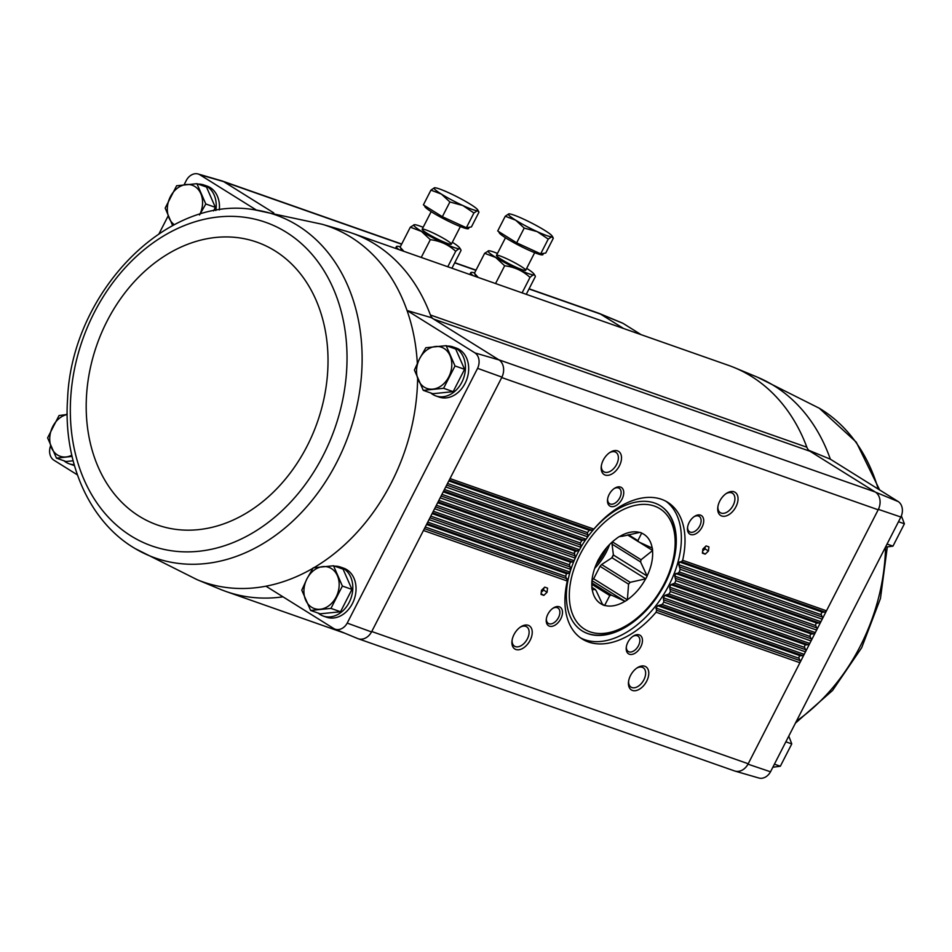 <?xml version="1.0" encoding="UTF-8"?>
<svg xmlns="http://www.w3.org/2000/svg" width="952" height="952" viewBox="0 0 952 952"><rect width="100%" height="100%" fill="white"/><g stroke="black" fill="none" stroke-linecap="round" stroke-linejoin="round"><path stroke-width="1.43" d="M184.093 184.759L186.437 180.202A12.293 9.58 109.4 0 1 198.099 173.99A12.293 9.58 109.4 0 1 199.682 174.656L256.385 210.059M66.509 414.548L67.152 413.287M159.055 233.692L168.171 215.89M77.398 474.87L53.645 460.03A12.293 9.58 109.4 0 1 50.623 445.774M198.052 184.093A25.966 20.23 109.4 0 1 203.906 184.985L207.131 186.116A25.966 20.23 109.4 0 1 219.293 209.952M74.399 465.457A25.966 20.23 109.4 0 1 72.34 464.885L69.103 463.755A25.966 20.23 109.4 0 1 65.95 462.232A25.966 20.23 109.4 0 1 63.986 460.804M431.375 317.682A189.936 148.024 -70.6 0 0 430.399 314.981A10.936 8.52 109.4 0 0 433.588 319.051L431.375 317.682L407.039 310.495A188.555 146.953 -70.6 0 0 321.99 224.232L345.838 231.134A189.936 148.024 109.4 0 1 351.954 233.097A189.936 148.024 109.4 0 1 430.399 314.981L806.856 447.214A10.936 8.52 109.4 0 0 810.045 451.284L433.588 319.051L499.11 359.963L475.036 352.942L407.039 310.495A188.555 146.953 -70.6 0 1 417.321 363.355M199.682 174.656L223.72 181.654L273.748 212.879M475.036 352.942A12.293 9.58 109.4 0 1 477.583 368.341L347.206 623.108A12.293 9.58 109.4 0 1 334.759 629.046A12.293 9.58 109.4 0 1 333.962 628.653L265.953 586.194A188.555 146.953 -70.6 0 0 312.922 568.284M810.045 451.284L875.566 492.196L898.355 501.644L830.346 459.185L807.832 449.915M898.355 501.644A12.293 9.58 109.4 0 1 900.889 517.031L770.513 771.798A12.293 9.58 109.4 0 1 758.851 778.01L735.003 771.096A13.673 10.65 109.4 0 1 734.218 770.822M529.098 288.789L598.832 313.279A13.661 10.65 109.4 0 1 600.498 314.077L623.001 323.347L641.136 334.676M529.003 288.968L600.498 314.077L623.631 328.523M313.863 567.737A188.555 146.953 -70.6 0 0 417.63 378.468M447.273 346.064A25.966 20.23 109.4 0 1 453.116 346.956L456.353 348.099A25.966 20.23 109.4 0 1 466.837 379.289A25.966 20.23 109.4 0 1 439.146 397.079L435.909 395.949A25.966 20.23 109.4 0 1 432.755 394.425A25.966 20.23 109.4 0 1 430.792 392.998M334.64 566.166A25.966 20.23 109.4 0 1 340.483 567.059L343.72 568.201A25.966 20.23 109.4 0 1 354.203 599.403A25.966 20.23 109.4 0 1 326.512 617.193L323.275 616.051A25.966 20.23 109.4 0 1 320.122 614.54A25.966 20.23 109.4 0 1 318.158 613.1M477.583 368.341L501.942 377.123A13.673 10.65 -70.6 0 0 499.11 359.963M501.942 377.123L371.542 631.938A13.673 10.65 109.4 0 1 357.678 638.554L334.759 629.046M223.72 181.654A13.673 10.65 -70.6 0 0 221.947 180.904L198.099 173.99M547.888 614.195A10.936 6.747 122 0 0 546.269 619.407A10.936 6.747 122 0 0 553.993 625.702A10.936 6.747 122 0 0 562.489 612.088A10.936 6.747 122 0 0 553.445 607.912A10.936 6.747 122 0 0 547.888 614.195M513.997 634.567A13.661 8.437 122 0 0 511.974 641.089A13.661 8.437 122 0 0 521.613 648.955A13.661 8.437 122 0 0 532.239 631.938A13.661 8.437 122 0 0 520.946 626.713A13.661 8.437 122 0 0 513.997 634.567M627.868 642.291A10.936 6.747 122 0 0 626.249 647.503A10.936 6.747 122 0 0 633.961 653.786A10.936 6.747 122 0 0 642.457 640.172A10.936 6.747 122 0 0 633.425 636.007A10.936 6.747 122 0 0 627.868 642.291M630.521 675.503A13.661 8.437 122 0 0 628.498 682.025A13.661 8.437 122 0 0 638.149 689.879A13.661 8.437 122 0 0 648.776 672.862A13.661 8.437 122 0 0 637.471 667.649A13.661 8.437 122 0 0 630.521 675.503M544.734 587.146L547.543 588.134L547.079 592.251L543.83 595.393L541.022 594.405L541.486 590.288L544.734 587.146M770.513 771.798L747.998 764.17L799.918 662.723L656.083 612.207L656.63 610.22L655.928 608.042L657.749 605.722L662.164 604.46A80.623 49.766 122 0 0 663.841 602.092L663.354 597.808L664.901 595.393L668.994 594.012A80.623 49.766 122 0 0 670.41 591.549L669.613 587.17L670.898 584.659L674.694 583.171A80.623 49.766 122 0 0 675.849 580.625L674.754 576.127L675.777 573.532L677.907 573.247L679.276 571.938A80.623 49.766 122 0 0 680.156 569.296L678.752 564.691L679.49 561.989L681.489 561.656L682.655 560.288A80.623 49.766 122 0 0 667.661 502.263A80.623 49.766 122 0 0 593.858 529.098L591.846 530.169L449.261 480.082M591.846 530.169L589.264 530.3L587.443 532.62L587.777 536.845A80.623 49.766 122 0 0 586.099 539.213L581.851 540.534L580.303 542.949L580.946 547.293A80.623 49.766 122 0 0 579.53 549.744L574.389 552.089L575.246 558.122A80.623 49.766 122 0 0 574.092 560.68L572.628 561.942L570.45 562.204L569.415 564.81L570.664 569.356A80.623 49.766 122 0 0 569.784 572.009L568.499 573.33L566.452 573.651L565.702 576.353L567.285 581.017A80.623 49.766 122 0 0 582.279 639.042A80.623 49.766 122 0 0 656.083 612.207M689.129 522.565A10.936 6.747 122 0 0 687.511 527.777A10.936 6.747 122 0 0 695.222 534.072A10.936 6.747 122 0 0 703.73 520.458A10.936 6.747 122 0 0 694.686 516.282A10.936 6.747 122 0 0 689.129 522.565M719.795 501.049A13.661 8.437 122 0 0 717.772 507.571A13.661 8.437 122 0 0 727.423 515.437A13.661 8.437 122 0 0 738.038 498.42A13.661 8.437 122 0 0 726.745 493.195A13.661 8.437 122 0 0 719.795 501.049M609.149 494.469A10.936 6.747 122 0 0 607.531 499.693A10.936 6.747 122 0 0 615.254 505.976A10.936 6.747 122 0 0 623.75 492.362A10.936 6.747 122 0 0 614.718 488.197A10.936 6.747 122 0 0 609.149 494.469M603.259 460.125A13.661 8.437 122 0 0 601.236 466.647A13.661 8.437 122 0 0 610.886 474.501A13.661 8.437 122 0 0 621.513 457.484A13.661 8.437 122 0 0 610.208 452.271A13.661 8.437 122 0 0 603.259 460.125M706.122 545.913L708.919 546.9L708.455 551.018L705.206 554.147L702.409 553.172L702.862 549.054L706.122 545.913M662.164 604.46L804.202 654.345L799.918 662.723A2.19 1.702 109.4 0 0 800.049 660.593L799.049 658.308A1.642 1.273 109.4 0 1 800.334 655.797L802.619 655.571A2.19 1.702 109.4 0 0 804.202 654.345L805.487 651.846A2.19 1.702 109.4 0 0 805.618 649.704L804.618 647.431A1.642 1.273 109.4 0 1 805.904 644.921L808.188 644.683A2.19 1.702 109.4 0 0 809.771 643.457L811.056 640.958A2.19 1.702 109.4 0 0 811.187 638.828L810.188 636.543A1.642 1.273 109.4 0 1 811.473 634.032L813.758 633.794A2.19 1.702 109.4 0 0 815.34 632.58L816.626 630.069A2.19 1.702 109.4 0 0 816.756 627.939L815.757 625.654A1.642 1.273 109.4 0 1 817.042 623.143L819.327 622.917A2.19 1.702 109.4 0 0 820.91 621.692L822.195 619.193A2.19 1.702 109.4 0 0 822.326 617.063L821.326 614.778A1.642 1.273 109.4 0 1 822.611 612.267L824.896 612.029A2.19 1.702 109.4 0 0 826.479 610.815L878.184 509.784L501.728 377.551M600.177 313.886A13.673 10.65 -70.6 0 0 599.272 313.446L622.192 322.954A12.293 9.58 109.4 0 1 623.001 323.347M875.566 492.196A13.673 10.65 -70.6 0 1 878.398 509.368L878.184 509.784A13.661 10.65 109.4 0 0 875.245 491.994L498.788 359.761M747.998 764.17A13.673 10.65 109.4 0 1 735.003 771.096M371.768 631.521L748.212 763.754A13.661 10.65 109.4 0 1 734.575 770.953L358.464 638.84M599.272 313.446A13.673 10.65 -70.6 0 0 598.487 313.16M282.982 596.833A189.936 148.024 109.4 0 1 226.064 591.501A189.936 148.024 109.4 0 1 220.055 589.205L197.135 579.685A188.555 146.953 -70.6 0 0 265.953 586.194M351.954 233.097L728.411 365.33A189.936 148.024 109.4 0 1 734.42 367.627A189.936 148.024 109.4 0 1 806.856 447.214M546.365 618.74A9.08 5.605 122 0 0 548.304 623.405A9.08 5.605 122 0 0 557.872 618.669A9.08 5.605 122 0 0 557.932 607.995A9.08 5.605 122 0 0 552.886 608.292M687.594 527.111A9.08 5.605 122 0 0 689.546 531.775A9.08 5.605 122 0 0 699.113 527.039A9.08 5.605 122 0 0 699.161 516.365A9.08 5.605 122 0 0 694.127 516.662M512.081 640.291A11.448 7.069 122 0 0 514.532 646.194A11.448 7.069 122 0 0 526.587 640.232A11.448 7.069 122 0 0 526.646 626.773A11.448 7.069 122 0 0 520.268 627.166M717.879 506.773A11.448 7.069 122 0 0 720.331 512.676A11.448 7.069 122 0 0 732.385 506.714A11.448 7.069 122 0 0 732.457 493.255A11.448 7.069 122 0 0 726.067 493.648M607.626 499.015A9.08 5.605 122 0 0 609.577 503.679A9.08 5.605 122 0 0 619.133 498.943A9.08 5.605 122 0 0 619.193 488.269A9.08 5.605 122 0 0 614.147 488.566M626.333 646.836A9.08 5.605 122 0 0 628.284 651.489A9.08 5.605 122 0 0 637.852 646.753A9.08 5.605 122 0 0 637.899 636.079A9.08 5.605 122 0 0 632.866 636.376M601.343 465.837A11.448 7.069 122 0 0 603.794 471.74A11.448 7.069 122 0 0 615.849 465.778A11.448 7.069 122 0 0 615.92 452.331A11.448 7.069 122 0 0 609.542 452.712M628.606 681.216A11.448 7.069 122 0 0 631.057 687.13A11.448 7.069 122 0 0 643.112 681.156A11.448 7.069 122 0 0 643.183 667.709A11.448 7.069 122 0 0 636.805 668.102M580.494 637.84A80.623 49.766 122 0 0 663.532 594.726A80.623 49.766 122 0 0 665.805 501.192M579.197 550.232A73.792 45.553 122 0 0 577.697 553.053A73.792 45.553 122 0 0 582.243 630.962A73.792 45.553 122 0 0 659.962 592.489A73.792 45.553 122 0 0 660.402 505.786A73.792 45.553 122 0 0 588.05 536.381M585.682 539.701A73.792 45.553 122 0 0 581.208 546.686M543.842 588.015L543.616 590.085L547.079 592.251M543.616 590.085L541.248 592.37M541.105 593.691L543.83 595.393M705.218 546.769L704.992 548.852L708.455 551.018M704.992 548.852L702.635 551.125M702.481 552.457L705.206 554.147M682.655 560.288L826.479 610.815L822.195 619.193L680.156 569.296M679.276 571.938L820.91 621.692L816.626 630.069L675.849 580.625M674.694 583.171L815.34 632.58L811.056 640.958L670.41 591.549M668.994 594.012L809.771 643.457L805.487 651.846L663.841 602.092M878.398 509.368L900.889 517.031M371.542 631.938L347.206 623.108M785.852 741.822L791.766 743.905L788.792 736.11M774.428 764.17L780.331 766.241L791.766 743.905M772.857 767.241L780.331 766.241M898.486 521.72L904.4 523.802L901.377 515.901M887.062 544.068L892.964 546.139L904.4 523.802M885.491 547.126L892.964 546.139M215.366 207.334L205.799 203.978L196.921 183.688L206.489 187.056L215.366 207.334L213.522 210.927M203.906 184.985A25.966 20.23 109.4 0 1 215.83 210.511M73.126 460.792L66.033 461.518L56.477 458.162L72.054 456.413M74.173 464.659A25.966 20.23 109.4 0 1 69.103 463.755M333.509 565.774L343.077 569.129L351.942 589.407L340.518 611.755L320.205 613.814L310.638 610.458L330.951 608.399L342.387 586.051L333.509 565.774L313.208 567.832L306.949 578.816L301.772 590.18L310.638 610.458M340.483 567.059A25.966 20.23 109.4 0 1 350.967 598.261A25.966 20.23 109.4 0 1 323.275 616.051M446.143 345.671L455.71 349.027L464.576 369.305L453.152 391.653L432.839 393.712L423.271 390.356L443.584 388.285L455.02 365.949L446.143 345.671L425.841 347.73L419.582 358.714L414.406 370.066L423.271 390.356M453.116 346.956A25.966 20.23 109.4 0 1 463.6 378.158A25.966 20.23 109.4 0 1 435.909 395.949M464.576 369.305L455.02 365.949M453.152 391.653L443.584 388.285M448.761 376.933A21.86 17.041 109.4 0 1 432.898 389.13A21.86 17.041 109.4 0 1 418.309 380.026A21.86 17.041 109.4 0 1 419.582 358.714A21.86 17.041 109.4 0 1 435.457 346.504A21.86 17.041 109.4 0 1 450.046 355.62A21.86 17.041 109.4 0 1 448.761 376.933M351.942 589.407L342.387 586.051M340.518 611.755L330.951 608.399M336.127 597.035A21.86 17.041 109.4 0 1 320.265 609.232A21.86 17.041 109.4 0 1 305.675 600.129A21.86 17.041 109.4 0 1 306.949 578.816A21.86 17.041 109.4 0 1 322.823 566.618A21.86 17.041 109.4 0 1 337.413 575.722A21.86 17.041 109.4 0 1 336.127 597.035M67.164 414.477L59.036 415.536L47.6 437.872L56.477 458.162M71.793 455.246A21.86 17.041 109.4 0 1 66.093 456.936A21.86 17.041 109.4 0 1 51.503 447.833A21.86 17.041 109.4 0 1 52.776 426.52A21.86 17.041 109.4 0 1 67.164 414.536M196.921 183.688L176.62 185.759L165.184 208.095L172.633 225.588M199.551 214.962L205.799 203.978M174.323 224.708A21.86 17.041 109.4 0 1 169.087 218.056A21.86 17.041 109.4 0 1 170.36 196.743A21.86 17.041 109.4 0 1 186.235 184.533A21.86 17.041 109.4 0 1 200.824 193.649A21.86 17.041 109.4 0 1 199.872 214.295M592.239 578.304L591.93 587.194A40.853 25.216 122 0 1 592.037 579.947A40.853 25.216 122 0 1 597.332 561.966L597.32 561.811A40.995 25.299 -58 0 1 598.725 559.062L598.867 558.967A40.853 25.216 122 0 1 616.991 538.213L617.086 538.035A40.995 25.299 -58 0 1 619.371 536.547L622.513 536.226A33.07 20.408 122 0 1 624.274 535.869L639.875 532.37A40.995 25.299 -58 0 1 641.707 533.013L637.888 540.653L628.403 534.738M627.582 534.953L638.792 541.95A33.07 20.408 122 0 0 637.888 540.653M638.792 541.95L652.322 548.126A40.995 25.299 -58 0 1 652.632 550.518L641.053 559.752L612.505 541.926A33.07 20.408 -58 0 1 612.041 544.127L640.577 561.942A33.07 20.408 122 0 0 641.053 559.752M639.173 542.116L652.632 550.518M640.577 561.942L647.158 576.079A40.995 25.299 -58 0 1 645.753 578.816L630.153 582.327L601.605 564.512A33.07 20.408 -58 0 1 600.022 566.309L628.57 584.135A33.07 20.408 122 0 0 630.153 582.327M612.041 544.127L613.409 555.016L647.158 576.079M613.409 555.016A40.995 25.299 -58 0 1 612.005 557.753L645.753 578.816M612.005 557.753L601.605 564.512M628.57 584.135L627.38 599.855A40.995 25.299 -58 0 1 625.095 601.331L611.565 595.167L591.989 582.945M600.022 566.309L593.643 578.792L627.38 599.855M592.084 580.732L625.095 601.331M591.954 584.385L609.804 595.524A33.07 20.408 122 0 0 611.565 595.167M609.804 595.524L604.603 605.52A40.995 25.299 -58 0 1 602.771 604.877L596.19 590.74A33.07 20.408 122 0 1 595.274 589.443L591.87 587.313M602.473 604.187L604.603 605.52M595.274 589.443L592.144 589.764A40.995 25.299 -58 0 1 591.835 587.372L591.93 587.194M592.263 589.8A40.853 25.216 122 0 0 602.747 604.722M639.72 532.465A40.853 25.216 122 0 0 619.49 536.595M652.203 548.078A40.853 25.216 122 0 0 641.719 533.168M647.134 575.924A40.853 25.216 122 0 0 652.537 550.696M627.475 599.677A40.853 25.216 122 0 0 645.599 578.923M604.746 605.424A40.853 25.216 122 0 0 624.976 601.295M593.643 578.792A40.995 25.299 -58 0 1 592.132 579.78A42.09 25.978 122 0 0 593.679 578.709M474.608 272.903A31.428 3.391 27.1 0 0 470.728 272.677A31.428 3.391 27.1 0 0 473.156 275.663M553.29 238.286L551.755 236.75L548.233 239.095L537.214 231.645L524.207 228.075L515.722 220.209L505.25 216.235L497.706 230.979L516.662 242.82L540.677 253.839L545.746 253.03L553.29 238.286L552.898 237.25M543.533 253.387L542.878 254.66A24.597 2.654 -152.9 0 1 519.78 245.818A24.597 2.654 -152.9 0 1 499.086 232.252L499.253 231.943M540.677 253.839L548.233 239.095M516.662 242.82L524.207 228.075M505.25 216.235L508.784 213.891A24.597 2.654 -152.9 0 1 508.987 213.867A24.597 2.654 -152.9 0 1 523.326 218.996A24.597 2.654 -152.9 0 1 544.806 230.432A24.597 2.654 -152.9 0 1 552.005 235.882A24.597 2.654 -152.9 0 1 551.755 236.75A24.597 2.654 -152.9 0 1 537.214 231.645A24.597 2.654 -152.9 0 1 515.722 220.209A24.597 2.654 -152.9 0 1 508.784 213.891M526.658 268.369A25.835 2.785 -152.9 0 1 533.905 273.902A25.835 2.785 -152.9 0 1 521.922 271.022A25.835 2.785 -152.9 0 1 495.813 257.445A25.835 2.785 -152.9 0 1 488.733 250.781A25.835 2.785 -152.9 0 1 497.468 253.422M501.395 259.408A16.398 1.761 -152.9 0 1 496.48 255.552A16.398 1.761 -152.9 0 1 511.89 261.241A16.398 1.761 -152.9 0 1 525.504 270.404A16.398 1.761 -152.9 0 1 515.972 267.143A16.398 1.761 -152.9 0 1 501.395 259.408M488.733 250.781L484.651 253.291L495.706 257.48L504.655 265.786C514.461 266.953 522.922 270.832 530.002 277.413C533.168 274.438 534.941 274.152 535.357 276.568L534.941 275.461M526.266 294.323L535.357 276.568M478.225 277.448L474.441 273.236L475.881 275.901A25.835 2.785 -152.9 0 0 476.869 276.972M474.441 273.236L484.651 253.291M495.564 283.541L504.655 265.786M522.101 292.859L530.002 277.413M400.292 246.806A31.428 3.391 27.1 0 0 396.401 246.568A31.428 3.391 27.1 0 0 398.828 249.567M430.935 190.126L423.39 204.882L442.347 216.711L466.361 227.73L471.43 226.921L478.975 212.177L477.678 209.773A24.597 2.654 -152.9 0 1 477.428 210.642L473.906 212.986L462.886 205.537L449.891 201.967L441.407 194.101L430.935 190.126L434.457 187.782A24.597 2.654 -152.9 0 1 434.671 187.758A24.597 2.654 -152.9 0 1 448.999 192.887A24.597 2.654 -152.9 0 1 470.49 204.323A24.597 2.654 -152.9 0 1 477.678 209.773M469.217 227.278L468.562 228.551A24.597 2.654 -152.9 0 1 445.453 219.71A24.597 2.654 -152.9 0 1 424.77 206.144L424.925 205.834M478.975 212.177L477.428 210.642A24.597 2.654 -152.9 0 1 462.886 205.537A24.597 2.654 -152.9 0 1 441.407 194.101A24.597 2.654 -152.9 0 1 434.457 187.782M466.361 227.73L473.906 212.986M442.347 216.711L449.891 201.967M452.343 242.26A25.835 2.785 -152.9 0 1 459.59 247.794A25.835 2.785 -152.9 0 1 447.595 244.926A25.835 2.785 -152.9 0 1 421.486 231.336A25.835 2.785 -152.9 0 1 414.406 224.684A25.835 2.785 -152.9 0 1 423.14 227.314M427.067 233.299A16.398 1.761 -152.9 0 1 422.164 229.444A16.398 1.761 -152.9 0 1 437.563 235.132A16.398 1.761 -152.9 0 1 451.188 244.295A16.398 1.761 -152.9 0 1 441.657 241.035A16.398 1.761 -152.9 0 1 427.067 233.299M414.406 224.684L410.324 227.183L421.379 231.372L430.328 239.678C440.145 240.856 448.594 244.735 455.687 251.316C458.84 248.329 460.625 248.044 461.03 250.459L460.625 249.353M451.938 268.214L461.03 250.459M403.898 251.34L400.114 247.139L401.554 249.793A25.835 2.785 -152.9 0 0 402.541 250.864M400.114 247.139L410.324 227.183M421.248 257.433L430.328 239.678M447.785 266.762L455.687 251.316M475.929 270.332L454.687 262.859M401.613 244.224L224.041 181.844M567.285 581.017L423.462 530.49M569.784 572.009L427.745 522.112M570.664 569.356L429.031 519.602M574.092 560.68L433.315 511.224M575.246 558.122L434.6 508.725M579.53 549.744L438.884 500.347M580.946 547.293L440.169 497.837M586.099 539.213L444.453 489.459M587.777 536.845L445.738 486.96M593.858 529.098L450.022 478.57M824.896 612.029L681.489 561.656M589.264 530.3L448.808 480.962M587.443 532.62L447.523 483.473M821.326 614.778L678.752 564.691M822.611 612.267L679.49 561.989M822.326 617.063L679.99 567.059M588.205 534.822L446.678 485.115M584.278 540.355L443.692 490.97M819.327 622.917L677.907 573.247M581.851 540.534L443.239 491.839M580.303 542.949L441.954 494.362M815.757 625.654L674.754 576.127M817.042 623.143L675.777 573.532M816.756 627.939L675.861 578.447M581.196 545.198L441.109 495.992M577.9 550.946L438.11 501.847M813.758 633.794L673.159 584.409M575.591 551.172L437.67 502.727M574.306 553.683L436.385 505.238M810.188 636.543L669.613 587.17M811.473 634.032L670.898 584.659M811.187 638.828L670.589 589.443M575.317 555.98L435.54 506.88M572.628 561.942L432.541 512.735M808.188 644.683L667.293 595.19M570.45 562.204L432.101 513.616M569.415 564.81L430.816 516.127M804.618 647.431L663.354 597.808M805.904 644.921L664.901 595.393M805.618 649.704L664.198 600.034M570.569 567.154L429.971 517.757M568.499 573.33L426.972 523.624M802.619 655.571L660.283 605.567M566.452 573.651L426.532 524.492M565.702 576.353L425.247 527.015M799.049 658.308L655.928 608.042M800.334 655.797L657.749 605.722M800.049 660.593L656.63 610.22M566.999 578.733L424.402 528.646M734.42 367.627L757.34 377.147A188.555 146.953 109.4 0 1 830.346 459.185M757.34 377.147L819.303 408.241A181.784 141.669 109.4 0 1 878.22 489.078M885.55 547.126A181.784 141.669 109.4 0 1 796.467 721.104M197.135 579.685L135.172 548.59A181.784 141.669 -70.6 0 0 337.484 460.887A181.784 141.669 -70.6 0 0 297.821 225.588A181.784 141.669 -70.6 0 0 254.196 209.749L321.99 224.232M286.338 232.276A171.527 133.673 -70.6 0 0 70.686 398.091A171.527 133.673 -70.6 0 0 268.952 521.875A171.527 133.673 -70.6 0 0 286.338 232.276M274.985 250.864A149.904 116.822 -70.6 0 0 86.513 395.77A149.904 116.822 -70.6 0 0 259.789 503.953A149.904 116.822 -70.6 0 0 274.985 250.864M580.232 554.183A71.055 43.863 122 0 0 615.373 630.783A71.055 43.863 122 0 0 671.112 521.863A71.055 43.863 122 0 0 580.232 554.183M611.684 557.967A42.09 25.978 122 0 0 613.374 554.695M594.702 568.332A42.09 25.978 122 0 0 609.601 544.473M596.238 564.381A40.995 25.299 122 0 0 606.721 547.578M344.85 633.235L226.064 591.501M476.024 270.142L454.77 262.681M401.696 244.033L222.732 181.177M819.303 408.241L856.253 442.133L879.66 489.971M887.312 546.912L880.445 598.522L861.679 647.729L832.56 690.462L795.42 723.151M254.196 209.749C166.172 194.47 71.507 293.264 67.568 399.174C63.118 462.184 89.357 521.898 135.172 548.59M581.339 630.391C602.449 644.421 638.816 626.392 659.141 593.739C680.989 560.799 682.001 518.34 659.486 505.214M470.728 272.677L469.8 274.485M505.488 237.75L496.492 255.338M534.679 252.685L525.683 270.273M552.005 235.882L552.91 237.25M533.905 273.902L534.917 275.425M396.401 246.568L395.485 248.389M431.173 211.641L422.164 229.23M460.363 226.576L451.355 244.176M459.59 247.794L460.589 249.317"/></g></svg>
